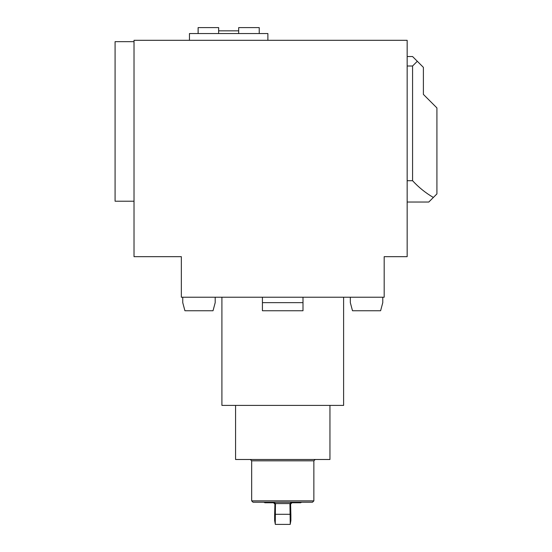 <?xml version="1.0" encoding="UTF-8"?>
<svg xmlns="http://www.w3.org/2000/svg" width="552" height="552" viewBox="0 0 552 552"><rect width="100%" height="100%" fill="white"/><g stroke="black" fill="none" stroke-linecap="round" stroke-linejoin="round"><path stroke-width="0.83" d="M289.952 514.45L290.876 514.94L290.6 504.114L291.953 502.762M290.876 514.94L290.876 520.564L290.2 524.4L275.324 524.4L274.648 520.564L274.648 514.94L275.565 514.45M290.255 524.076L289.938 504.114L290.076 503.576L289.938 504.114L290.6 504.114M275.558 514.305L289.966 514.305M263.828 502.223L264.912 502.762L274.054 502.762L275.448 503.576L275.269 524.076M273.564 502.762L274.917 504.114L274.648 514.94M274.917 504.114L275.579 504.114L275.234 503.258M290.435 503.113L291.145 502.789M301.689 502.223L300.612 502.762L291.463 502.762M384.178 297.231L181.346 297.231L181.346 256.666L134.019 256.666L134.019 40.31L407.162 40.31L407.162 256.666L384.178 256.666L384.178 297.231M350.327 297.231L350.327 302.641L352.5 310.748L380.604 310.748L382.777 302.641L382.777 297.231M303 302.641L303 310.748L262.421 310.748L262.421 302.641L303 302.641L303 297.231M262.421 302.641L262.421 297.231M215.197 297.231L215.197 302.641L213.024 310.748L184.92 310.748L182.746 302.641L182.746 297.231M221.911 297.231L221.911 405.403L343.613 405.403L343.613 297.231M235.566 405.403L235.566 459.492L329.951 459.492L329.951 405.403M417.305 61.272L423.391 67.358L423.391 94.399L436.915 107.923L436.915 193.924L433.368 197.464C425.585 192.938 418.657 187.349 412.572 180.711L412.572 66.005L417.305 61.272L412.572 56.539L407.162 56.539M412.572 66.005L407.162 66.005M412.572 180.711L407.162 180.711M433.368 197.464L428.8 202.032L407.162 202.032M267.886 40.31L267.886 33.548L189.46 33.548L189.46 40.31M218.64 30.843L238.678 30.843M218.668 30.843L218.668 27.6L198.113 27.6L198.113 33.548M259.233 33.548L259.233 27.6L238.678 27.6L238.678 33.548M134.019 201.225L115.085 201.225L115.085 41.662L134.019 41.662M250.311 459.492L251.664 460.816L313.86 460.816L315.213 459.492M251.664 460.816L251.664 500.871L313.86 500.871L313.86 460.816M251.664 500.871L253.009 502.223L312.508 502.223L313.86 500.871M275.448 503.576L290.076 503.576M218.64 33.548L218.64 27.6M198.14 33.548L198.14 27.6"/></g></svg>
